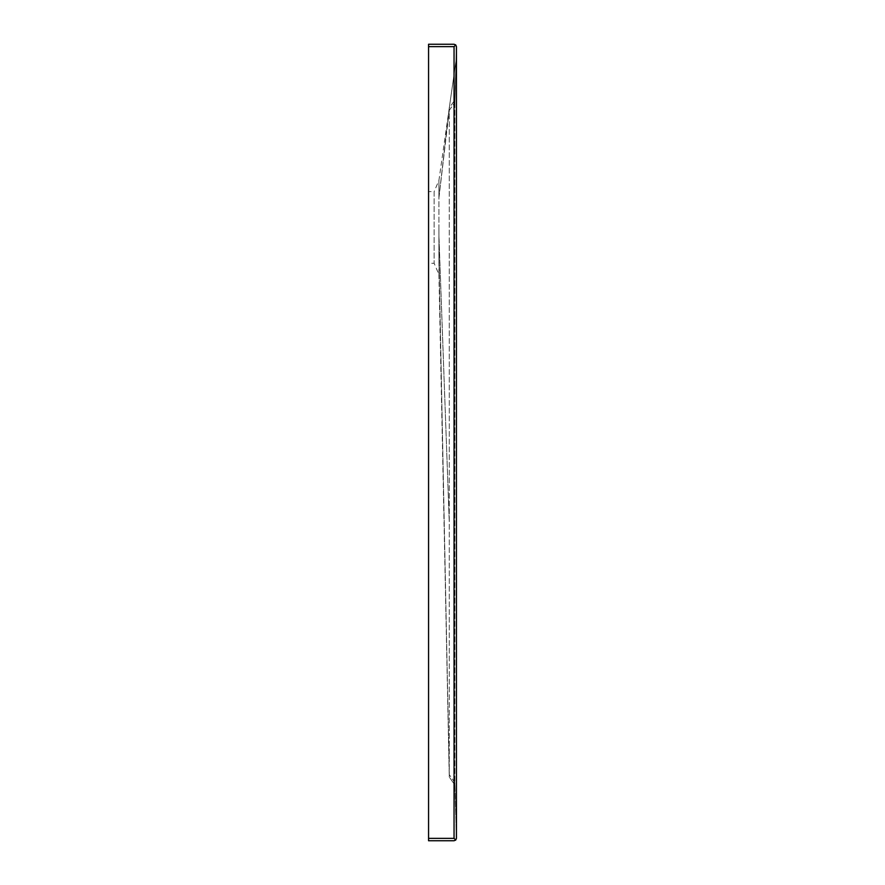 <?xml version="1.0" encoding="UTF-8"?>
<svg xmlns="http://www.w3.org/2000/svg" width="885" height="885" viewBox="0 0 885 885"><rect width="100%" height="100%" fill="white"/><g stroke="black" fill="none" stroke-linecap="round" stroke-linejoin="round"><path stroke-width="0.66" stroke-dasharray="4.42 3.32" d="M455.742 44.947L454.049 44.25L428.561 44.25L428.561 840.75L454.049 840.75L455.742 840.053M456.439 46.639L456.439 838.361M449.27 107.97L438.916 197.753C438.916 174.909 438.916 174.909 438.916 197.753C438.916 174.909 438.916 174.909 438.916 197.753L438.916 227.445L438.916 197.753L449.27 107.97L449.27 110.359L449.27 107.97L454.846 100.005L449.27 107.97L456.439 57.791L438.916 180.452L434.137 191.602L434.137 263.287L434.137 191.602L428.561 191.602L428.561 263.287L434.137 263.287L438.916 274.438L438.916 227.445L438.916 258.719L449.27 777.03L449.27 774.64L449.27 777.03L454.846 784.995L454.846 782.606L454.846 784.995L449.27 777.03L438.916 257.137M428.561 227.445L428.561 263.287L428.561 227.445M454.846 102.394L454.846 782.606L454.846 100.005L454.846 102.394L449.27 110.359L449.27 774.64L449.27 110.359L454.846 102.394L456.439 50.622L456.439 834.378L456.439 48.233L454.846 102.394M456.439 836.767L454.846 784.995L456.439 836.767M456.439 48.233L454.846 100.005L456.439 48.233M438.916 198.041L449.27 110.359M438.916 256.849L449.27 774.64L438.916 258.442M428.561 838.361L454.049 838.361L454.049 46.639L428.561 46.639M454.846 782.606L449.27 774.64L454.846 782.606L456.439 834.378L454.846 782.606M438.916 236.317L449.27 522.15L438.916 235.034M438.916 274.438L449.27 777.03"/><path stroke-width="1.33" d="M455.742 44.947L454.049 44.25L428.561 44.25L428.561 840.75L454.049 840.75L455.742 840.053L454.049 838.361L455.742 840.053L456.439 838.361L456.439 46.639L455.742 44.947L454.049 46.639L455.742 44.947L456.439 46.639M455.742 840.053L456.439 838.361M428.561 46.639L454.049 46.639L454.049 838.361L428.561 838.361"/></g></svg>
